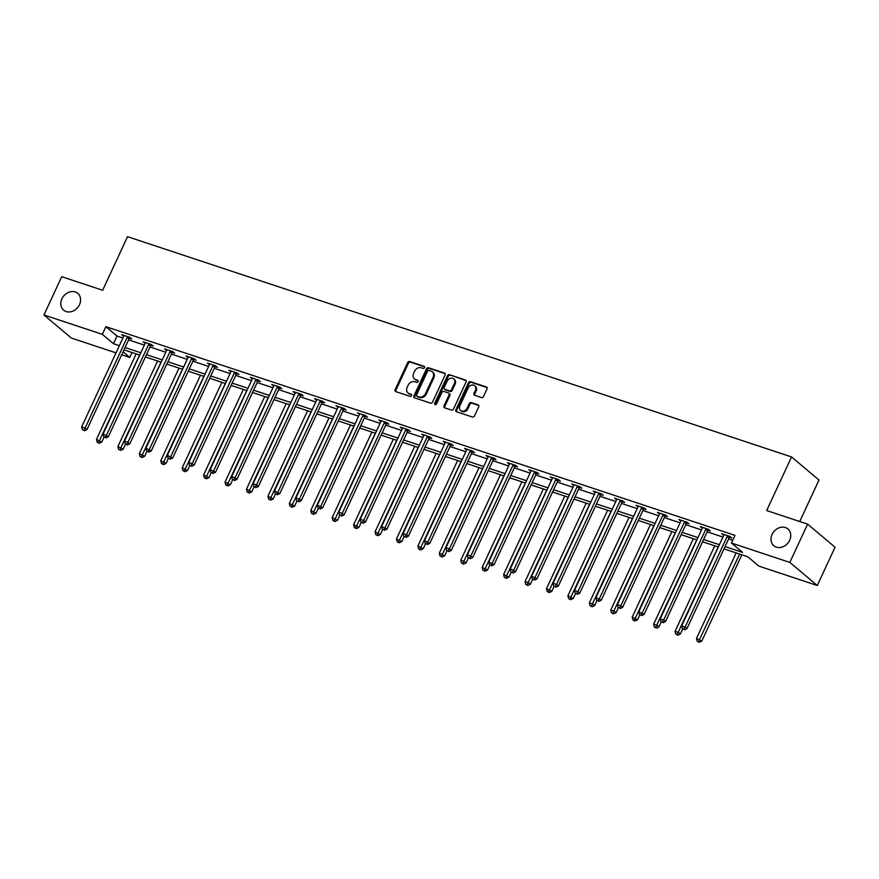 <?xml version="1.0" encoding="UTF-8"?>
<svg xmlns="http://www.w3.org/2000/svg" width="879" height="879" viewBox="0 0 879 879"><rect width="100%" height="100%" fill="white"/><g stroke="black" fill="none" stroke-linecap="round" stroke-linejoin="round"><path stroke-width="1.32" d="M424.513 367.653A1.176 0.978 -49.9 0 0 424.052 366.29L409.724 361.533A1.681 1.384 -49.9 0 0 407.68 362.598L395.121 389.65A1.681 1.384 -49.9 0 0 395.77 391.605L410.097 396.352A1.176 0.978 -49.9 0 0 411.075 394.253L409.218 393.638A5.384 4.45 -49.9 0 1 407.988 392.946A5.384 4.45 -49.9 0 1 407.142 387.397L408.186 385.134A5.384 4.45 -49.9 0 1 414.734 381.761L416.591 382.376A1.176 0.978 -49.9 0 0 417.569 380.266L415.712 379.651A5.384 4.45 -49.9 0 1 414.481 378.97A5.384 4.45 -49.9 0 1 413.635 373.41L414.679 371.158A5.384 4.45 -49.9 0 1 421.228 367.785L423.074 368.4A1.176 0.978 -49.9 0 0 424.513 367.653M772.081 534.432A10.977 9.054 -49.9 0 0 773.806 545.749A10.977 9.054 -49.9 0 0 789.661 540.266A10.977 9.054 -49.9 0 0 787.936 528.949A10.977 9.054 -49.9 0 0 772.081 534.432M61.904 298.838A10.977 9.054 -49.9 0 0 63.629 310.155A10.977 9.054 -49.9 0 0 79.484 304.672A10.977 9.054 -49.9 0 0 77.759 293.355A10.977 9.054 -49.9 0 0 61.904 298.838M481.461 397.561A1.681 1.384 -49.9 0 0 483.505 396.506L487.032 388.914A1.681 1.384 -49.9 0 0 486.384 386.969L470.474 381.684A1.681 1.384 -49.9 0 0 468.43 382.75L455.871 409.801A1.681 1.384 -49.9 0 0 456.52 411.757L472.43 417.031A1.681 1.384 -49.9 0 0 474.473 415.976L478.725 406.801A1.681 1.384 -49.9 0 0 478.077 404.856L471.265 402.593A1.681 1.384 -49.9 0 0 469.221 403.648L467.112 408.197A4.505 3.714 -49.9 0 1 460.607 410.449A4.505 3.714 -49.9 0 1 459.904 405.801L468.166 387.991A4.505 3.714 -49.9 0 1 474.671 385.738A4.505 3.714 -49.9 0 1 475.385 390.386L474.001 393.352A1.681 1.384 -49.9 0 0 474.649 395.308L481.461 397.561M116.028 352.875L71.386 338.063L43.95 314.979L61.717 276.698L102.656 290.268L127.532 236.671L791.561 456.948L766.675 510.545L807.614 524.126L789.847 562.417L817.283 585.502L758.896 566.131L747.776 556.77L723.988 548.881M43.95 314.979L102.327 334.339L113.457 343.7L119.368 345.667M725.054 546.584L742.59 552.408L731.46 543.046L735.02 535.388L105.887 326.691L102.327 334.339M731.46 543.046L789.847 562.417M445.104 375.003A1.681 1.384 -49.9 0 0 444.444 373.059L428.534 367.774A1.681 1.384 -49.9 0 0 426.491 368.828L413.932 395.891A1.681 1.384 -49.9 0 0 414.58 397.835L430.49 403.12A1.681 1.384 -49.9 0 0 432.545 402.066L445.104 375.003M449.51 374.729L465.42 380.014A1.681 1.384 -49.9 0 1 466.068 381.958L453.509 409.021A1.681 1.384 -49.9 0 1 451.465 410.075L444.653 407.812A1.681 1.384 -49.9 0 1 444.005 405.867L449.092 394.891A1.681 1.384 -49.9 0 0 448.444 392.946L443.928 391.441A1.681 1.384 -49.9 0 0 441.884 392.495L436.577 403.922A1.176 0.978 -49.9 0 1 434.687 403.296L447.455 375.783A1.681 1.384 -49.9 0 1 449.51 374.729L466.101 380.618M799.736 521.522L818.997 480.033L791.561 456.948M105.887 326.691L117.006 336.042L122.928 338.008M128.598 339.887L144.354 345.117M150.023 346.996L165.779 352.226M171.449 354.105L187.216 359.335M192.886 361.214L208.642 366.444M214.311 368.323L230.067 373.553M235.737 375.432L251.504 380.662M257.162 382.541L272.929 387.771M278.599 389.65L294.355 394.88M300.025 396.759L315.792 401.989M321.45 403.868L337.217 409.098M342.887 410.976L358.643 416.206M364.313 418.085L380.069 423.315M385.738 425.194L401.505 430.424M407.175 432.303L422.931 437.533M428.6 439.412L444.356 444.642M450.026 446.521L465.793 451.751M471.463 453.63L487.219 458.86M492.888 460.739L508.644 465.969M514.314 467.848L530.081 473.078M535.74 474.957L551.507 480.187M557.176 482.066L572.932 487.296M578.602 489.174L594.369 494.405M600.027 496.283L615.794 501.513M621.464 503.392L637.22 508.622M642.89 510.501L658.646 515.731M664.315 517.61L680.082 522.829M685.752 524.719L701.508 529.938M707.177 531.828L722.934 537.047M728.603 538.937L732.734 540.299M129.576 338.228L131.795 338.964L129.938 337.404L121.698 334.668L123.719 336.294A1.714 1.417 -49.9 0 0 123.895 335.668L123.928 335.415M151.001 345.337L153.221 346.073L151.375 344.513L143.134 341.777L145.156 343.403M172.427 352.446L174.657 353.182L172.8 351.622L164.56 348.886L166.581 350.512A1.714 1.417 -49.9 0 0 166.757 349.875L166.779 349.633M193.863 359.555L196.083 360.291L194.226 358.731L185.985 355.995L188.007 357.621M215.289 366.664L217.509 367.4L215.663 365.84L207.411 363.104L209.444 364.719M236.715 373.773L238.945 374.509L237.088 372.949L228.848 370.213L230.869 371.828M258.151 380.882L260.371 381.618L258.514 380.058L250.273 377.322L252.295 378.937M279.577 387.991L281.796 388.727L279.94 387.167L271.699 384.431L273.732 386.046A1.714 1.417 -49.9 0 0 273.907 385.42L273.929 385.167M301.003 395.1L303.233 395.836L301.376 394.275L293.136 391.54L295.157 393.155A1.714 1.417 -49.9 0 0 295.333 392.528L295.355 392.276M322.428 402.208L324.659 402.945L322.802 401.384L314.561 398.648L316.583 400.264M343.865 409.317L346.084 410.053L344.227 408.493L335.987 405.757L338.008 407.373A1.714 1.417 -49.9 0 0 338.195 406.746L338.217 406.494M365.29 416.426L367.51 417.162L365.664 415.602L357.423 412.866L359.445 414.481M386.716 423.535L388.947 424.271L387.09 422.711L378.849 419.975L380.871 421.59A1.714 1.417 -49.9 0 0 381.046 420.964L381.068 420.711M408.153 430.644L410.372 431.38L408.515 429.82L400.275 427.084L402.296 428.699A1.714 1.417 -49.9 0 0 402.472 428.073L402.505 427.82M429.578 437.753L431.798 438.489L429.952 436.929L421.711 434.193L423.733 435.808M451.004 444.862L453.234 445.598L451.377 444.038L443.137 441.302L445.159 442.917A1.714 1.417 -49.9 0 0 445.334 442.291L445.356 442.038M472.441 451.971L474.66 452.707L472.803 451.147L464.562 448.411L466.584 450.026M493.866 459.08L496.086 459.816L494.24 458.256L485.988 455.52L488.021 457.135A1.714 1.417 -49.9 0 0 488.197 456.509L488.219 456.256M515.292 466.189L517.522 466.925L515.665 465.365L507.425 462.629L509.446 464.244A1.714 1.417 -49.9 0 0 509.622 463.618L509.644 463.365M536.728 473.298L538.948 474.034L537.091 472.473L528.85 469.738L530.872 471.353M558.154 480.406L560.373 481.143L558.517 479.582L550.276 476.847L552.309 478.462M579.58 487.515L581.81 488.252L579.953 486.691L571.713 483.955L573.734 485.571M601.005 494.624L603.236 495.36L601.379 493.8L593.138 491.064L595.16 492.679M622.442 501.733L624.661 502.469L622.804 500.909L614.564 498.173L616.586 499.788M643.867 508.842L646.087 509.578L644.241 508.018L636 505.282L638.022 506.897M665.293 515.951L667.524 516.687L665.667 515.127L657.426 512.391L659.448 514.006A1.714 1.417 -49.9 0 0 659.624 513.38L659.646 513.127M686.73 523.06L688.949 523.796L687.092 522.236L678.852 519.5L680.873 521.115M708.155 530.169L710.375 530.905L708.529 529.345L700.288 526.609L702.31 528.224A1.714 1.417 -49.9 0 0 702.486 527.598L702.508 527.345M729.581 537.278L731.811 538.014L729.955 536.454L721.714 533.718L723.736 535.333A1.714 1.417 -49.9 0 0 723.911 534.707L723.933 534.454M807.614 524.126L835.05 547.21L817.283 585.502M132.048 352.512L129.762 357.423L121.698 354.753M123.071 351.798L129.762 357.423M718.319 547.002L702.563 541.772M696.893 539.893L681.126 534.663M675.457 532.784L659.7 527.554M654.031 525.675L638.275 520.445M632.605 518.566L616.838 513.336M611.18 511.457L595.413 506.227M589.743 504.348L573.987 499.118M568.317 497.239L552.55 492.009M546.892 490.13L531.125 484.9M525.455 483.021L509.699 477.791M504.03 475.913L488.274 470.683M482.604 468.804L466.837 463.574M461.167 461.695L445.411 456.465M439.742 454.586L423.986 449.356M418.316 447.477L402.549 442.247M396.879 440.368L381.123 435.138M375.454 433.259L359.698 428.029M354.028 426.15L338.261 420.92M332.603 419.041L316.836 413.822M311.166 411.932L295.41 406.713M289.74 404.823L273.973 399.604M268.315 397.715L252.548 392.495M246.878 390.606L231.122 385.387M225.453 383.497L209.696 378.278M204.027 376.399L188.26 371.169M182.59 369.29L166.834 364.06M161.165 362.181L145.409 356.951M139.739 355.072L123.972 349.842M125.038 347.546L140.805 352.776M146.463 354.655L162.23 359.885M167.9 361.763L183.656 366.993M189.326 368.872L205.093 374.102M210.751 375.981L226.518 381.211M232.188 383.09L247.944 388.32M253.613 390.199L269.37 395.429M275.039 397.308L290.806 402.538M296.476 404.417L312.232 409.647M317.901 411.526L333.657 416.756M339.327 418.635L355.094 423.865M360.764 425.744L376.52 430.974M382.189 432.853L397.945 438.083M403.615 439.961L419.382 445.192M425.04 447.07L440.808 452.3M446.477 454.179L462.233 459.409M467.903 461.288L483.67 466.518M489.328 468.397L505.095 473.627M510.765 475.506L526.521 480.736M532.191 482.615L547.947 487.834M553.616 489.724L569.383 494.943M575.053 496.833L590.809 502.052M596.478 503.942L612.234 509.161M617.904 511.051L633.671 516.27M639.341 518.16L655.097 523.379M660.766 525.268L676.522 530.487M682.192 532.366L697.959 537.596M703.618 539.475L719.385 544.705M117.006 336.042L113.457 343.7M123.554 336.228L123.917 335.448M144.98 343.337L145.332 342.766A1.714 1.417 -49.9 0 1 145.167 343.381L103.085 434.028L108.37 436.731L150.452 346.073A1.714 1.417 -49.9 0 1 150.814 345.535L151.595 344.7M166.417 350.446L166.779 349.655M187.842 357.555L188.183 356.984A1.714 1.417 -49.9 0 1 188.018 357.588L145.936 448.246L151.232 450.949L193.314 360.291A1.714 1.417 -49.9 0 1 193.677 359.753L194.457 358.918M209.268 364.664L209.62 364.093A1.714 1.417 -49.9 0 1 209.455 364.697L167.373 455.355L172.658 458.058L214.74 367.4A1.714 1.417 -49.9 0 1 215.102 366.862L215.882 366.027M230.694 371.773L231.067 370.982M252.13 378.882L252.471 378.311A1.714 1.417 -49.9 0 1 252.306 378.915L210.224 469.573L215.509 472.276L257.591 381.618A1.714 1.417 -49.9 0 1 257.965 381.079L258.745 380.244M273.556 385.991L273.918 385.2M294.981 393.1L295.355 392.309M316.418 400.209L316.759 399.637A1.714 1.417 -49.9 0 1 316.594 400.242L274.512 490.9L279.797 493.602L321.879 402.945A1.714 1.417 -49.9 0 1 322.252 402.406L323.032 401.571M337.844 407.318L338.206 406.527M359.269 414.427L359.621 413.855A1.714 1.417 -49.9 0 1 359.456 414.459L317.374 505.117L322.659 507.82L364.741 417.162A1.714 1.417 -49.9 0 1 365.104 416.624L365.884 415.789M380.706 421.535L381.068 420.744M402.132 428.644L402.494 427.853M423.557 435.753L423.909 435.182A1.714 1.417 -49.9 0 1 423.744 435.786L381.662 526.444L386.947 529.147L429.029 438.489A1.714 1.417 -49.9 0 1 429.391 437.951L430.172 437.116M444.994 442.862L445.356 442.071M466.419 449.971L466.76 449.4A1.714 1.417 -49.9 0 1 466.595 450.004L424.513 540.662L429.809 543.365L471.891 452.707A1.714 1.417 -49.9 0 1 472.254 452.169L473.034 451.334M487.845 457.08L488.219 456.289M509.271 464.189L509.644 463.398M530.707 471.298L531.048 470.726A1.714 1.417 -49.9 0 1 530.883 471.331L488.801 561.989L494.086 564.692L536.168 474.034A1.714 1.417 -49.9 0 1 536.542 473.495L537.322 472.66M552.133 478.407L552.495 477.616M573.558 485.516L573.91 484.944A1.714 1.417 -49.9 0 1 573.745 485.549L531.663 576.206L536.948 578.909L579.03 488.252A1.714 1.417 -49.9 0 1 579.393 487.713L580.173 486.878M594.995 492.625L595.358 491.833M616.421 499.733L616.783 498.942M637.846 506.842L638.198 506.271A1.714 1.417 -49.9 0 1 638.033 506.875L595.951 597.533L601.236 600.236L643.318 509.578A1.714 1.417 -49.9 0 1 643.681 509.04L644.461 508.205M659.283 513.951L659.646 513.16M680.709 521.06L681.049 520.489A1.714 1.417 -49.9 0 1 680.884 521.093L638.802 611.751L644.098 614.454L686.18 523.796A1.714 1.417 -49.9 0 1 686.543 523.258L687.323 522.423M702.134 528.169L702.508 527.378M723.571 535.278L723.933 534.487M414.481 378.97L415.218 379.596A5.384 4.45 -49.9 0 0 416.448 380.277L415.712 379.651M418.096 380.827L416.448 380.277M407.988 392.946L408.724 393.572A5.384 4.45 -49.9 0 0 409.966 394.253L409.218 393.638M411.614 394.803L409.966 394.253M424.59 366.84L410.471 362.159A1.681 1.384 -49.9 0 0 408.427 363.214L395.869 390.276A1.681 1.384 -49.9 0 0 395.825 391.616M445.137 373.663L429.282 368.4A1.681 1.384 -49.9 0 0 427.238 369.455L414.679 396.517A1.681 1.384 -49.9 0 0 414.635 397.857M429.04 370.378A1.176 0.978 -49.9 0 0 427.612 371.114L416.591 394.858A1.176 0.978 -49.9 0 0 417.042 396.231L418.997 396.879A5.384 4.45 -49.9 0 0 425.546 393.495L433.083 377.267A5.384 4.45 -49.9 0 0 432.237 371.707A5.384 4.45 -49.9 0 0 430.996 371.026L429.04 370.378M417.316 396.462A1.176 0.978 -49.9 0 0 417.789 396.858L417.042 396.231M432.237 371.707L432.973 372.333A5.384 4.45 -49.9 0 1 433.819 377.893L426.282 394.122A5.384 4.45 -49.9 0 1 419.744 397.506L417.789 396.858M448.828 393.155L449.576 393.781A1.681 1.384 -49.9 0 1 449.839 395.517L444.741 406.494A1.681 1.384 -49.9 0 0 444.708 407.834M450.246 375.355A1.681 1.384 -49.9 0 0 448.202 376.41L435.435 403.922A1.176 0.978 -49.9 0 0 435.347 404.703M454.377 383.508A4.505 3.714 -49.9 0 0 453.674 378.86A4.505 3.714 -49.9 0 0 447.169 381.112L444.258 387.386A1.681 1.384 -49.9 0 0 444.906 389.342L449.422 390.836A1.681 1.384 -49.9 0 0 451.465 389.782L454.377 383.508L455.124 384.134A4.505 3.714 -49.9 0 0 454.41 379.486L453.674 378.86M444.521 389.122L445.257 389.749A1.681 1.384 -49.9 0 0 445.642 389.957L444.906 389.342M455.124 384.134L452.213 390.408A1.681 1.384 -49.9 0 1 450.158 391.463L445.642 389.957M474.671 385.738L475.418 386.364A4.505 3.714 -49.9 0 1 476.121 391.012L474.748 393.979A1.681 1.384 -49.9 0 0 474.704 395.319M460.607 410.449L461.343 411.075A4.505 3.714 -49.9 0 0 467.859 408.823L467.112 408.197M478.769 405.461L472.012 403.219A1.681 1.384 -49.9 0 0 469.968 404.274L467.859 408.823M487.065 387.573L471.21 382.31A1.681 1.384 -49.9 0 0 469.166 383.365L456.608 410.427A1.681 1.384 -49.9 0 0 456.575 411.768M136.179 353.885L96.481 439.401L101.766 442.104L104.085 437.116M98.514 442.664L97.14 442.203L99.261 443.28L98.514 442.664L139.607 355.028M97.14 442.203L96.481 439.401M101.766 442.104L99.261 443.28M127.719 336.668L127.532 336.866A1.714 1.417 -49.9 0 0 127.169 337.404L85.087 428.062L81.648 426.93L123.73 336.272M130.169 337.591L129.389 338.426A1.714 1.417 -49.9 0 0 129.026 338.964L86.944 429.622L85.087 428.062L83.692 430.183L82.318 429.721L83.692 430.183M84.428 430.809L86.944 429.622M81.648 426.93L82.318 429.721M157.605 360.994L117.907 446.51L123.203 449.213L125.51 444.225M119.951 449.773L118.577 449.312L120.687 450.389L119.951 449.773L161.044 362.137M118.577 449.312L117.907 446.51M123.203 449.213L120.687 450.389M179.03 368.103L139.343 453.619L144.628 456.322L146.936 451.334M141.376 456.871L140.003 456.421L142.112 457.498L141.376 456.871L182.469 369.246M140.003 456.421L139.343 453.619M144.628 456.322L142.112 457.498M149.144 343.777L148.958 343.975A1.714 1.417 -49.9 0 0 148.595 344.513L106.513 435.171L105.117 437.292L103.744 436.83L105.117 437.292M105.854 437.918L108.37 436.731M103.085 434.028L103.744 436.83M170.581 350.886L170.394 351.084A1.714 1.417 -49.9 0 0 170.032 351.622L127.949 442.28L124.51 441.137L166.592 350.49M173.02 351.809L172.24 352.644A1.714 1.417 -49.9 0 0 171.877 353.182L129.795 443.84L127.949 442.28L126.543 444.4L125.17 443.939L126.543 444.4M127.29 445.027L129.795 443.84M124.51 441.137L125.17 443.939M200.467 375.212L160.769 460.728L166.054 463.431L168.372 458.442M162.802 463.98L161.428 463.53L163.549 464.606L162.802 463.98L203.895 376.355M161.428 463.53L160.769 460.728M166.054 463.431L163.549 464.606M221.893 382.321L182.195 467.837L187.491 470.54L189.798 465.551M184.238 471.089L182.865 470.639L184.975 471.715L184.238 471.089L225.332 383.464M182.865 470.639L182.195 467.837M187.491 470.54L184.975 471.715M243.318 389.43L203.631 474.946L208.916 477.649L211.224 472.66M205.664 478.198L204.291 477.747L206.4 478.824L205.664 478.198L246.757 390.573M204.291 477.747L203.631 474.946M208.916 477.649L206.4 478.824M192.007 357.995L191.82 358.192A1.714 1.417 -49.9 0 0 191.457 358.731L149.375 449.389L147.98 451.509L146.606 451.048L147.98 451.509M148.716 452.136L151.232 450.949M145.936 448.246L146.606 451.048M213.432 365.104L213.245 365.301A1.714 1.417 -49.9 0 0 212.883 365.84L170.801 456.498L169.405 458.618L168.032 458.157L169.405 458.618M170.141 459.245L172.658 458.058M167.373 455.355L168.032 458.157M234.869 372.213L234.682 372.41A1.714 1.417 -49.9 0 0 234.308 372.949L192.226 463.607L188.798 462.464L230.88 371.806A1.714 1.417 -49.9 0 0 231.045 371.202L231.067 370.96M237.308 373.135L236.528 373.971A1.714 1.417 -49.9 0 0 236.165 374.509L194.083 465.167L192.226 463.607L190.831 465.727L189.457 465.266L190.831 465.727M191.578 466.353L194.083 465.167M188.798 462.464L189.457 465.266M264.755 396.539L225.057 482.055L230.342 484.758L232.66 479.769M227.09 485.307L225.716 484.856L227.837 485.933L227.09 485.307L268.183 397.682M225.716 484.856L225.057 482.055M230.342 484.758L227.837 485.933M256.294 379.321L256.108 379.519A1.714 1.417 -49.9 0 0 255.745 380.058L213.663 470.715L212.268 472.836L210.894 472.375L212.268 472.836M213.004 473.462L215.509 472.276M210.224 469.573L210.894 472.375M286.18 403.648L246.483 489.163L251.768 491.866L254.086 486.878M248.526 492.416L247.153 491.965L249.262 493.042L248.526 492.416L289.62 404.79M247.153 491.965L246.483 489.163M251.768 491.866L249.262 493.042M277.72 386.43L277.533 386.628A1.714 1.417 -49.9 0 0 277.171 387.167L235.089 477.824L231.66 476.682L273.743 386.024M280.17 387.353L279.39 388.188A1.714 1.417 -49.9 0 0 279.028 388.727L236.945 479.385L235.089 477.824L233.693 479.945L232.32 479.484L233.693 479.945M234.429 480.56L236.945 479.385M231.66 476.682L232.32 479.484M307.606 410.757L267.919 496.272L273.204 498.975L275.512 493.987M269.952 499.525L268.578 499.074L270.688 500.151L269.952 499.525L311.045 411.899M268.578 499.074L267.919 496.272M273.204 498.975L270.688 500.151M299.146 393.539L298.97 393.737A1.714 1.417 -49.9 0 0 298.596 394.275L256.514 484.933L253.086 483.791L295.168 393.133M301.596 394.462L300.816 395.297A1.714 1.417 -49.9 0 0 300.453 395.836L258.371 486.494L256.514 484.933L255.119 487.054L253.745 486.592L255.119 487.054M255.866 487.669L258.371 486.494M253.086 483.791L253.745 486.592M329.043 417.866L289.345 503.381L294.63 506.084L296.948 501.096M291.378 506.634L290.004 506.183L292.125 507.26L291.378 506.634L332.471 419.008M290.004 506.183L289.345 503.381M294.63 506.084L292.125 507.26M320.582 400.648L320.395 400.846A1.714 1.417 -49.9 0 0 320.033 401.384L277.951 492.042L276.544 494.163L275.171 493.701L276.544 494.163M277.292 494.778L279.797 493.602M274.512 490.9L275.171 493.701M350.468 424.975L310.77 510.49L316.055 513.193L318.374 508.205M312.803 513.743L311.43 513.292L313.55 514.369L312.803 513.743L353.896 426.117M311.43 513.292L310.77 510.49M316.055 513.193L313.55 514.369M342.008 407.757L341.821 407.955A1.714 1.417 -49.9 0 0 341.459 408.493L299.376 499.151L295.937 498.008L338.019 407.351M344.458 408.68L343.678 409.515A1.714 1.417 -49.9 0 0 343.315 410.053L301.233 500.711L299.376 499.151L297.981 501.272L296.608 500.81L297.981 501.272M298.717 501.887L301.233 500.711M295.937 498.008L296.608 500.81M371.894 432.083L332.196 517.599L337.492 520.302L339.799 515.314M334.24 520.851L332.866 520.401L334.976 521.478L334.24 520.851L375.333 433.226M332.866 520.401L332.196 517.599M337.492 520.302L334.976 521.478M363.434 414.866L363.247 415.064A1.714 1.417 -49.9 0 0 362.884 415.602L320.802 506.26L319.407 508.381L318.033 507.919L319.407 508.381M320.154 508.996L322.659 507.82M317.374 505.117L318.033 507.919M393.331 439.192L353.633 524.708L358.918 527.411L361.236 522.423M355.665 527.96L354.292 527.51L356.413 528.587L355.665 527.96L396.759 440.335M354.292 527.51L353.633 524.708M358.918 527.411L356.413 528.587M384.87 421.975L384.683 422.173A1.714 1.417 -49.9 0 0 384.321 422.711L342.239 513.369L338.8 512.226L380.882 421.568M387.309 422.898L386.54 423.733A1.714 1.417 -49.9 0 0 386.167 424.271L344.085 514.929L342.239 513.369L340.832 515.49L339.459 515.028L340.832 515.49M341.579 516.105L344.085 514.929M338.8 512.226L339.459 515.028M414.756 446.301L375.058 531.817L380.343 534.52L382.662 529.532M377.091 535.069L375.718 534.619L377.838 535.696L377.091 535.069L418.184 447.444M375.718 534.619L375.058 531.817M380.343 534.52L377.838 535.696M406.296 429.084L406.109 429.282A1.714 1.417 -49.9 0 0 405.746 429.82L363.664 520.478L360.225 519.335L402.307 428.677M408.746 430.007L407.966 430.842A1.714 1.417 -49.9 0 0 407.603 431.38L365.521 522.038L363.664 520.478L362.269 522.598L360.895 522.137L362.269 522.598M363.005 523.214L365.521 522.038M360.225 519.335L360.895 522.137M436.182 453.41L396.484 538.926L401.78 541.629L404.087 536.64M398.528 542.178L397.154 541.728L399.264 542.804L398.528 542.178L439.621 454.542M397.154 541.728L396.484 538.926M401.78 541.629L399.264 542.804M427.721 436.193L427.535 436.391A1.714 1.417 -49.9 0 0 427.172 436.929L385.09 527.587L383.694 529.707L382.321 529.246L383.694 529.707M384.431 530.323L386.947 529.147M381.662 526.444L382.321 529.246M457.607 460.519L417.921 546.035L423.206 548.727L425.513 543.749M419.953 549.287L418.58 548.837L420.689 549.913L419.953 549.287L461.046 461.651M418.58 548.837L417.921 546.035M423.206 548.727L420.689 549.913M449.158 443.302L448.971 443.499A1.714 1.417 -49.9 0 0 448.609 444.038L406.527 534.696L403.087 533.553L445.17 442.895M451.597 444.225L450.817 445.06A1.714 1.417 -49.9 0 0 450.455 445.598L408.372 536.256L406.527 534.696L405.12 536.816L403.747 536.355L405.12 536.816M405.867 537.432L408.372 536.256M403.087 533.553L403.747 536.355M479.044 467.628L439.346 553.144L444.631 555.836L446.95 550.858M441.379 556.396L440.005 555.946L442.126 557.022L441.379 556.396L482.472 468.76M440.005 555.946L439.346 553.144M444.631 555.836L442.126 557.022M470.584 450.411L470.397 450.608A1.714 1.417 -49.9 0 0 470.034 451.147L427.952 541.805L426.557 543.925L425.183 543.464L426.557 543.925M427.293 544.54L429.809 543.365M424.513 540.662L425.183 543.464M500.47 474.737L460.772 560.253L464.211 561.384L466.068 562.945L468.375 557.967M462.815 563.505L461.442 563.054L463.552 564.131L462.815 563.505L503.909 475.869M461.442 563.054L460.772 560.253M466.068 562.945L463.552 564.131M492.009 457.519L491.822 457.717A1.714 1.417 -49.9 0 0 491.46 458.256L449.378 548.914L445.95 547.771L488.032 457.113M494.459 458.442L493.679 459.277A1.714 1.417 -49.9 0 0 493.317 459.816L451.235 550.474L449.378 548.914L447.982 551.023L446.609 550.573L447.982 551.023M448.719 551.649L451.235 550.474M445.95 547.771L446.609 550.573M521.895 481.846L482.208 567.362L487.493 570.053L489.801 565.076M484.241 570.614L482.868 570.163L484.977 571.24L484.241 570.614L525.334 482.978M482.868 570.163L482.208 567.362M487.493 570.053L484.977 571.24M513.446 464.628L513.259 464.826A1.714 1.417 -49.9 0 0 512.886 465.365L470.803 556.022L467.375 554.88L509.457 464.222M515.885 465.551L515.105 466.386A1.714 1.417 -49.9 0 0 514.742 466.925L472.66 557.583L470.803 556.022L469.408 558.132L468.035 557.682L469.408 558.132M470.155 558.758L472.66 557.583M467.375 554.88L468.035 557.682M543.332 488.955L503.634 574.47L508.919 577.162L511.237 572.185M505.667 577.723L504.293 577.272L506.414 578.349L505.667 577.723L546.76 490.086M504.293 577.272L503.634 574.47M508.919 577.162L506.414 578.349M534.871 471.737L534.685 471.935A1.714 1.417 -49.9 0 0 534.322 472.473L492.24 563.131L490.845 565.241L489.471 564.79L490.845 565.241M491.581 565.867L494.086 564.692M488.801 561.989L489.471 564.79M564.757 496.064L525.06 581.579L528.499 582.711L530.345 584.271L532.663 579.294M527.103 584.832L525.719 584.381L527.839 585.458L527.103 584.832L568.197 497.195M525.719 584.381L525.06 581.579M530.345 584.271L527.839 585.458M556.297 478.846L556.11 479.044A1.714 1.417 -49.9 0 0 555.748 479.582L513.666 570.24L510.238 569.098L552.32 478.44A1.714 1.417 -49.9 0 0 552.484 477.835L552.506 477.583M558.747 479.769L557.967 480.604A1.714 1.417 -49.9 0 0 557.605 481.143L515.523 571.8L513.666 570.24L512.27 572.35L510.897 571.899L512.27 572.35M513.006 572.976L515.523 571.8M510.238 569.098L510.897 571.899M586.183 503.173L546.496 588.688L551.781 591.38L554.089 586.403M548.529 591.941L547.156 591.49L549.265 592.567L548.529 591.941L589.622 504.304M547.156 591.49L546.496 588.688M551.781 591.38L549.265 592.567M577.723 485.955L577.547 486.153A1.714 1.417 -49.9 0 0 577.173 486.691L535.091 577.349L533.696 579.459L532.322 579.008L533.696 579.459M534.443 580.085L536.948 578.909M531.663 576.206L532.322 579.008M607.62 510.281L567.922 595.797L573.207 598.489L575.525 593.512M569.955 599.049L568.581 598.599L570.702 599.676L569.955 599.049L611.048 511.413M568.581 598.599L567.922 595.797M573.207 598.489L570.702 599.676M599.159 493.064L598.973 493.262A1.714 1.417 -49.9 0 0 598.61 493.8L556.528 584.458L553.089 583.315L595.171 492.658A1.714 1.417 -49.9 0 0 595.336 492.053L595.358 491.8M601.599 493.987L600.829 494.822A1.714 1.417 -49.9 0 0 600.456 495.36L558.374 586.018L556.528 584.458L555.121 586.568L553.748 586.117L555.121 586.568M555.869 587.194L558.374 586.018M553.089 583.315L553.748 586.117M629.045 517.39L589.348 602.906L592.787 604.038L594.633 605.598L596.951 600.621M591.38 606.158L590.007 605.708L592.127 606.785L591.38 606.158L632.473 518.522M590.007 605.708L589.348 602.906M594.633 605.598L592.127 606.785M620.585 500.173L620.398 500.371A1.714 1.417 -49.9 0 0 620.036 500.909L577.953 591.567L574.514 590.424L616.597 499.766A1.714 1.417 -49.9 0 0 616.772 499.162L616.794 498.909M623.035 501.096L622.255 501.931A1.714 1.417 -49.9 0 0 621.892 502.469L579.81 593.127L577.953 591.567L576.558 593.677L575.185 593.226L576.558 593.677M577.294 594.303L579.81 593.127M574.514 590.424L575.185 593.226M650.471 524.499L610.773 610.015L614.212 611.147L616.069 612.707L618.376 607.73M612.817 613.267L611.443 612.817L613.553 613.894L612.817 613.267L653.91 525.631M611.443 612.817L610.773 610.015M616.069 612.707L613.553 613.894M642.011 507.282L641.824 507.48A1.714 1.417 -49.9 0 0 641.461 508.018L599.379 598.676L597.984 600.786L596.61 600.335L597.984 600.786M598.731 601.412L601.236 600.236M595.951 597.533L596.61 600.335M671.908 531.608L632.21 617.124L637.495 619.816L639.813 614.839M634.242 620.376L632.869 619.915L634.99 621.003L634.242 620.376L675.336 532.74M632.869 619.915L632.21 617.124M637.495 619.816L634.99 621.003M663.447 514.391L663.26 514.589A1.714 1.417 -49.9 0 0 662.898 515.127L620.816 605.785L617.377 604.642L659.459 513.984M665.886 515.314L665.106 516.149A1.714 1.417 -49.9 0 0 664.744 516.687L622.662 607.345L620.816 605.785L619.409 607.894L618.036 607.444L619.409 607.894M620.156 608.521L622.662 607.345M617.377 604.642L618.036 607.444M693.333 538.717L653.635 624.233L657.074 625.365L658.92 626.925L661.239 621.947M655.668 627.485L654.295 627.024L656.415 628.111L655.668 627.485L696.761 539.849M654.295 627.024L653.635 624.233M658.92 626.925L656.415 628.111M684.873 521.5L684.686 521.697A1.714 1.417 -49.9 0 0 684.323 522.236L642.241 612.894L640.846 615.003L639.472 614.553L640.846 615.003M641.582 615.63L644.098 614.454M638.802 611.751L639.472 614.553M714.759 545.826L675.061 631.342L678.5 632.473L680.357 634.034L682.664 629.056M677.105 634.594L675.731 634.133L677.841 635.22L677.105 634.594L718.198 546.958M675.731 634.133L675.061 631.342M680.357 634.034L677.841 635.22M706.298 528.609L706.112 528.806A1.714 1.417 -49.9 0 0 705.749 529.345L663.667 620.003L660.239 618.86L702.321 528.202M708.749 529.532L707.969 530.367A1.714 1.417 -49.9 0 0 707.606 530.905L665.524 621.563L663.667 620.003L662.272 622.112L660.898 621.662L662.272 622.112M663.008 622.739L665.524 621.563M660.239 618.86L660.898 621.662M736.184 552.924L696.498 638.451L701.783 641.143L741.854 554.814M698.53 641.703L697.157 641.241L699.266 642.329L698.53 641.703L739.624 554.067M697.157 641.241L696.498 638.451M701.783 641.143L699.266 642.329M727.735 535.718L727.548 535.915A1.714 1.417 -49.9 0 0 727.186 536.454L685.104 627.112L681.664 625.969L723.747 535.311M730.174 536.64L729.394 537.476A1.714 1.417 -49.9 0 0 729.032 538.014L686.949 628.672L685.104 627.112L683.697 629.221L682.324 628.771L683.697 629.221M684.444 629.847L686.949 628.672M681.664 625.969L682.324 628.771M395.869 390.276L395.121 389.65M408.427 363.214L407.68 362.598M410.471 362.159L409.724 361.533M414.679 396.517L413.932 395.891M427.238 369.455L426.491 368.828M429.282 368.4L428.534 367.774M445.115 373.619L444.444 373.059M419.744 397.506L418.997 396.879M426.282 394.122L425.546 393.495M433.819 377.893L433.083 377.267M466.079 380.574L465.42 380.014M444.741 406.494L444.005 405.867M449.839 395.517L449.092 394.891M435.435 403.922L434.687 403.296M448.202 376.41L447.455 375.783M450.158 391.463L449.422 390.836M452.213 390.408L451.465 389.782M474.748 393.979L474.001 393.352M476.121 391.012L475.385 390.386M469.968 404.274L469.221 403.648M472.012 403.219L471.265 402.593M478.747 405.417L478.077 404.856M456.608 410.427L455.871 409.801M469.166 383.365L468.43 382.75M471.21 382.31L470.474 381.684M487.043 387.529L486.384 386.969M127.532 336.866L129.389 338.426M127.169 337.404L129.026 338.964M148.958 343.975L150.814 345.535M148.595 344.513L150.452 346.073M170.394 351.084L172.24 352.644M170.032 351.622L171.877 353.182M191.82 358.192L193.677 359.753M191.457 358.731L193.314 360.291M213.245 365.301L215.102 366.862M212.883 365.84L214.74 367.4M234.682 372.41L236.528 373.971M234.308 372.949L236.165 374.509M256.108 379.519L257.965 381.079M255.745 380.058L257.591 381.618M277.533 386.628L279.39 388.188M277.171 387.167L279.028 388.727M298.97 393.737L300.816 395.297M298.596 394.275L300.453 395.836M320.395 400.846L322.252 402.406M320.033 401.384L321.879 402.945M341.821 407.955L343.678 409.515M341.459 408.493L343.315 410.053M363.247 415.064L365.104 416.624M362.884 415.602L364.741 417.162M384.683 422.173L386.54 423.733M384.321 422.711L386.167 424.271M406.109 429.282L407.966 430.842M405.746 429.82L407.603 431.38M427.535 436.391L429.391 437.951M427.172 436.929L429.029 438.489M448.971 443.499L450.817 445.06M448.609 444.038L450.455 445.598M470.397 450.608L472.254 452.169M470.034 451.147L471.891 452.707M491.822 457.717L493.679 459.277M491.46 458.256L493.317 459.816M513.259 464.826L515.105 466.386M512.886 465.365L514.742 466.925M534.685 471.935L536.542 473.495M534.322 472.473L536.168 474.034M556.11 479.044L557.967 480.604M555.748 479.582L557.605 481.143M577.547 486.153L579.393 487.713M577.173 486.691L579.03 488.252M598.973 493.262L600.829 494.822M598.61 493.8L600.456 495.36M620.398 500.371L622.255 501.931M620.036 500.909L621.892 502.469M641.824 507.48L643.681 509.04M641.461 508.018L643.318 509.578M663.26 514.589L665.106 516.149M662.898 515.127L664.744 516.687M684.686 521.697L686.543 523.258M684.323 522.236L686.18 523.796M706.112 528.806L707.969 530.367M705.749 529.345L707.606 530.905M727.548 535.915L729.394 537.476M727.186 536.454L729.032 538.014M417.514 396.704L416.778 396.077"/></g></svg>
